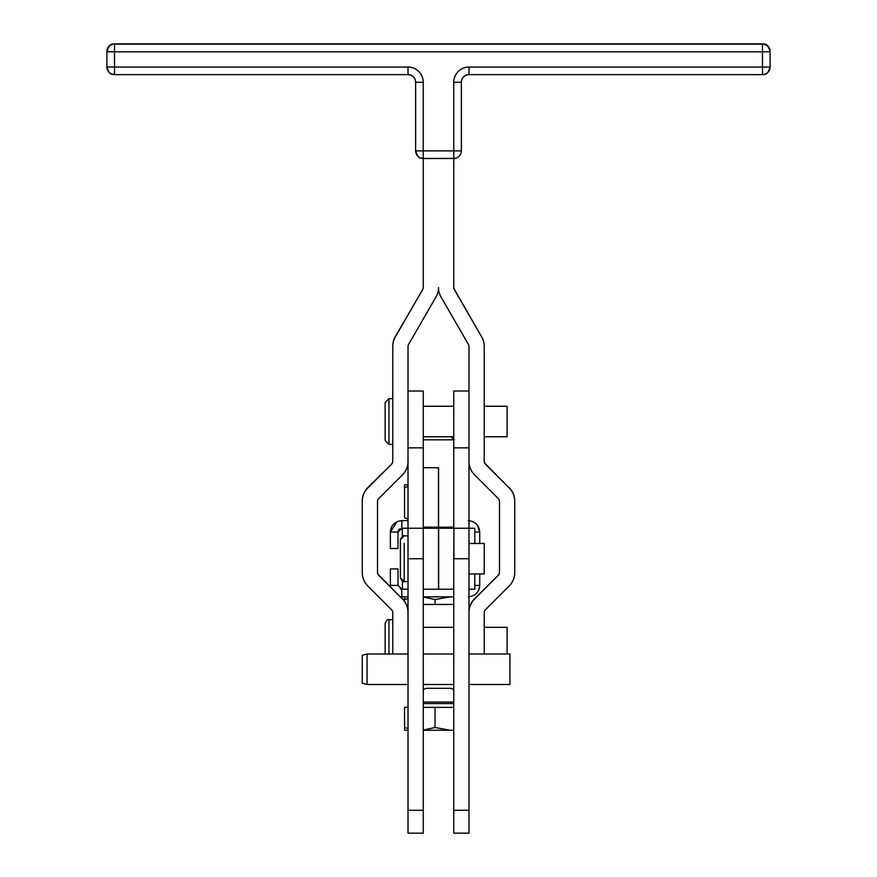 <?xml version="1.0" encoding="UTF-8"?>
<svg xmlns="http://www.w3.org/2000/svg" width="877" height="877" viewBox="0 0 877 877"><rect width="100%" height="100%" fill="white"/><g stroke="black" fill="none" stroke-linecap="round" stroke-linejoin="round"><path stroke-width="1.32" d="M453.749 833.15L453.749 558.726L453.749 810.282L468.987 810.282L468.987 528.228L453.902 528.228L453.902 558.726L468.987 558.726L453.749 558.726L453.902 528.228L438.653 528.228L438.653 589.212L438.653 528.228L468.987 528.228L468.987 810.282L453.749 810.282L453.749 833.15L468.987 833.15L468.987 810.282L468.987 833.15L453.749 833.15M408.013 810.282L423.251 810.282L423.251 558.726L408.013 558.726L408.013 833.15L423.251 833.15L408.013 833.15L408.013 558.726L423.251 558.726L423.251 810.282L408.013 810.282M448.585 688.313C452.017 688.149 453.738 689.169 453.749 691.383C453.738 689.169 452.017 688.149 448.585 688.313L428.414 688.313L448.585 688.313M453.749 604.461L423.251 604.461L453.749 604.461M423.251 691.383C423.262 689.169 424.983 688.149 428.414 688.313C424.983 688.149 423.262 689.169 423.251 691.383M408.013 528.228L408.013 558.726L408.013 528.228L402.368 528.228L402.368 536.318L402.368 528.228L408.013 528.228L408.013 346.448A3.815 3.815 -0 0 1 408.518 344.54L435.946 297.04A19.053 19.053 180 0 0 438.5 287.513A19.053 19.053 180 0 0 441.054 297.04L468.482 344.54A3.815 3.815 -0 0 1 468.987 346.448L468.987 461.412A19.053 19.053 180 0 0 474.578 474.885L498.366 498.673A3.815 3.815 -0 0 1 499.484 501.37L499.484 572.538A3.815 3.815 -0 0 1 498.366 575.235L474.578 599.024A19.053 19.053 180 0 0 468.987 612.497A19.053 19.053 -0 0 1 474.578 599.024L498.366 575.235L474.578 598.728A19.053 19.053 180 0 0 468.987 612.212A19.053 19.053 -0 0 1 474.578 598.728L498.366 575.235A3.815 3.815 180 0 0 499.484 572.538L499.484 572.242A3.815 3.815 -0 0 1 498.366 574.939A3.815 3.815 180 0 0 499.484 572.242L499.484 501.37A3.815 3.815 180 0 0 498.366 498.673L474.578 474.885A19.053 19.053 -0 0 1 468.987 461.412L468.987 346.448A3.815 3.815 180 0 0 468.482 344.54L441.054 297.04A19.053 19.053 -0 0 1 438.5 287.513A19.053 19.053 -0 0 1 435.946 297.04L408.518 344.54A3.815 3.815 180 0 0 408.013 346.448L408.013 461.412A19.053 19.053 -0 0 1 402.422 474.885A19.053 19.053 180 0 0 408.013 461.412L408.013 528.228L423.251 528.228L408.013 528.228M423.251 833.15L423.251 810.282L423.251 833.15M423.251 589.212L423.251 558.726L423.251 589.212L438.5 589.212L438.5 528.228L438.5 589.212L423.251 589.212M423.251 810.282L423.251 795.033M402.368 581.122L402.368 589.212L408.013 589.212L402.368 589.212L402.368 581.122M474.786 528.228L468.987 528.228L468.987 461.324L468.987 528.228L474.786 528.228L474.786 543.477L474.786 528.228M468.987 589.212L474.786 589.212L474.786 573.964L474.786 589.212L468.987 589.212M468.987 391.021L468.987 346.448L468.987 391.021L453.749 391.021L453.749 447.84L453.749 399.901L453.749 406.259L423.251 406.259L423.251 399.901L423.251 447.84L408.013 447.84L423.251 447.84L423.251 528.228L438.5 528.228L423.251 528.228L423.251 558.726L423.251 391.021L408.013 391.021M438.653 589.212L453.749 589.212L438.653 589.212M468.987 810.282L468.987 795.033M416.005 153.223A7.619 7.619 0 0 1 415.632 150.866A7.619 7.619 180 0 0 423.251 158.485L423.251 287.513A3.815 3.815 -0 0 1 422.747 289.41L395.319 336.921A19.053 19.053 180 0 0 392.764 346.448L392.764 461.412A3.815 3.815 -0 0 1 391.646 464.097L367.847 487.897A19.053 19.053 180 0 0 362.267 501.37L362.267 572.538A19.053 19.053 180 0 0 367.847 586.011L391.646 609.811A3.815 3.815 -0 0 1 392.764 612.497L392.764 654.012L392.764 612.497A3.815 3.815 180 0 0 391.646 609.811L367.847 586.011A19.053 19.053 -0 0 1 362.267 572.538L362.267 501.37A19.053 19.053 -0 0 1 367.847 487.897L391.646 464.097L367.847 487.601A19.053 19.053 180 0 0 362.267 501.074A19.053 19.053 -0 0 1 367.847 487.601L391.646 464.097A3.815 3.815 180 0 0 392.764 461.412L392.764 346.448A19.053 19.053 -0 0 1 395.319 336.921L422.747 289.41L395.319 336.625A19.053 19.053 180 0 0 392.764 346.152A19.053 19.053 -0 0 1 395.319 336.625L422.747 289.41A3.815 3.815 180 0 0 423.251 287.513L423.251 158.485L453.749 158.485L453.749 287.513L453.749 82.285A15.249 15.249 -0 0 1 468.987 67.047L762.475 67.047L762.475 51.798L114.525 51.798L114.525 67.047L408.013 67.047A15.249 15.249 -0 0 1 423.251 82.285L423.251 150.899L453.749 150.899L423.251 150.899L423.251 158.485L423.251 150.899L415.632 150.866L415.632 82.263L423.251 82.285A15.249 15.249 180 0 0 408.013 67.047L114.525 67.047L114.525 51.798L762.475 51.798L762.475 67.047L770.105 67.014L770.105 51.765L770.105 67.014L762.475 67.047L762.475 74.633A7.619 7.619 180 0 0 770.105 67.014A7.619 7.619 0 0 1 769.721 69.371M408.013 612.497A19.053 19.053 180 0 0 402.422 599.024L378.634 575.235A3.815 3.815 -0 0 1 377.516 572.538L377.516 501.37A3.815 3.815 -0 0 1 378.634 498.673L402.422 474.885L378.634 498.673A3.815 3.815 180 0 0 377.516 501.37L377.516 572.538A3.815 3.815 180 0 0 378.634 575.235L402.422 599.024L378.634 574.939A3.815 3.815 -0 0 1 377.516 572.242A3.815 3.815 180 0 0 378.634 574.939L402.422 599.024A19.053 19.053 -0 0 1 408.013 612.497M484.236 654.012L484.236 612.497A3.815 3.815 -0 0 1 485.354 609.811L509.153 586.011A19.053 19.053 180 0 0 514.733 572.538L514.733 501.37A19.053 19.053 180 0 0 509.153 487.897L485.354 464.097A3.815 3.815 -0 0 1 484.236 461.412L484.236 346.448A19.053 19.053 180 0 0 481.681 336.921L454.253 289.41A3.815 3.815 -0 0 1 453.749 287.513A3.815 3.815 180 0 0 454.253 289.41L481.681 336.921L454.253 289.125A3.815 3.815 -0 0 1 453.749 287.217A3.815 3.815 180 0 0 454.253 289.125L481.681 336.921A19.053 19.053 -0 0 1 484.236 346.448L484.236 461.412A3.815 3.815 180 0 0 485.354 464.097L509.153 487.897L485.354 463.812A3.815 3.815 -0 0 1 484.236 461.116L484.236 436.757L484.236 461.116A3.815 3.815 180 0 0 485.354 463.812L509.153 487.897A19.053 19.053 -0 0 1 514.733 501.37L514.733 572.538A19.053 19.053 -0 0 1 509.153 586.011L485.354 609.811A3.815 3.815 180 0 0 484.236 612.497L484.236 654.012M484.236 346.152L484.236 346.152A19.053 19.053 180 0 0 481.681 336.625A19.053 19.053 -0 0 1 484.236 346.152L484.236 406.259L484.236 346.152M514.733 501.074L514.733 501.074A19.053 19.053 180 0 0 509.153 487.601A19.053 19.053 -0 0 1 514.733 501.074L514.733 572.242L514.733 501.074M392.764 444.376L392.764 461.116A3.815 3.815 -0 0 1 391.646 463.812A3.815 3.815 180 0 0 392.764 461.116L392.764 444.376L388.95 444.376L388.95 400.8L388.95 444.376L385.135 440.572L385.135 402.455L388.95 398.64L388.95 400.8L388.95 398.64L392.764 398.64M408.013 612.212A19.053 19.053 180 0 0 402.422 598.728A19.053 19.053 -0 0 1 408.013 612.212M423.251 287.217A3.815 3.815 -0 0 1 422.747 289.125A3.815 3.815 180 0 0 423.251 287.217M438.577 467.759L438.423 527.22L438.577 467.759L438.577 527.22L453.749 527.143L438.423 527.22L438.423 467.759L423.251 467.682L438.577 467.759M453.749 527.274L423.251 527.274L453.749 527.274M453.749 447.84L468.987 447.84L453.749 447.84L453.749 528.228L453.749 447.84M423.251 527.143L438.423 527.22L423.251 527.143M401.798 520.609L401.798 528.228L402.368 528.228L397.994 532.043L390.364 532.043C390.364 553.771 390.364 553.771 390.364 532.043L390.364 548.52L397.994 548.52L397.994 532.043C397.994 553.771 397.994 553.771 397.994 532.043L401.798 528.228L401.798 520.609L408.013 520.609L401.798 520.609C394.65 521.497 390.835 525.312 390.364 532.043C390.835 525.312 394.65 521.497 401.798 520.609M474.786 532.043L479.73 532.043C479.259 525.301 475.444 521.497 468.296 520.609C475.444 521.497 479.259 525.301 479.73 532.043L477.526 525.29L479.73 532.043L479.73 543.477L479.73 532.043L474.786 532.043M472.944 521.596L476.759 524.347L473.01 521.618M398.246 530.673L398.618 529.938M399.408 529.072L400.065 528.656M401.513 520.609L397.215 521.574L401.655 520.609M397.095 521.629L390.364 531.933M390.364 532.043L397.994 532.043M390.364 531.868L397.182 521.585M479.73 543.477L479.73 532.043M402.368 589.212L401.798 589.212L401.798 596.842L408.013 596.842L401.798 596.842L401.798 589.212L397.994 585.408L390.364 585.408L390.451 586.757L390.364 585.408C390.364 563.681 390.364 563.681 390.364 585.408L397.994 585.408L401.798 589.212L400.274 588.895L402.368 589.212M423.251 596.842L453.749 596.842L423.251 596.842M397.994 585.54L397.994 568.921L390.364 568.921L390.364 585.408M400.449 596.755L401.798 596.842L400.449 596.755M397.994 585.408C397.994 563.681 397.994 563.681 397.994 585.408M479.73 585.408C479.259 592.139 475.444 595.954 468.296 596.842C475.455 595.943 479.27 592.139 479.73 585.408C479.27 592.139 475.455 595.943 468.296 596.842C475.444 595.954 479.259 592.139 479.73 585.408L474.786 585.408L479.73 585.408L479.73 573.964M454.111 439.805L451.063 436.757M423.251 439.805L453.749 439.805L423.251 439.805M453.749 703.562L423.251 703.562L453.749 703.562M453.749 730.245L423.251 730.245L453.749 730.245M408.013 730.245L404.56 730.245L404.56 707.366L404.56 727.515L408.013 728.568L404.56 727.515L404.56 730.245L408.013 730.245M453.749 707.366L435.047 707.366L435.047 727.515L450.296 730.245L435.047 727.515L435.047 707.366L423.251 707.366L453.749 707.366M423.251 730.092L435.047 727.515L423.251 730.092M408.013 707.366L404.56 707.366L408.013 707.366M453.749 702.038L423.251 702.038L453.749 702.038M404.56 517.879L404.56 484.784L404.56 517.879L408.013 518.932L404.56 517.879M408.013 486.461L404.56 487.502L408.013 486.461M408.013 484.784L404.56 484.784L408.013 484.784M453.749 596.985L450.296 596.842L435.047 599.561L435.047 604.461L435.047 599.561L450.296 596.842L453.749 596.985M404.56 596.842L404.56 599.561L408.013 598.52L404.56 599.561L404.56 601.271L404.56 596.842M423.251 596.985L435.047 599.561L423.251 596.985M362.267 669.261C362.267 686.976 362.267 686.976 362.267 669.261C362.267 651.534 362.267 651.534 362.267 669.261M408.013 654.012L367.068 654.012L362.267 655.294L362.267 683.216L367.068 684.498L367.068 654.012L367.068 684.498L408.013 684.498M509.932 669.261L509.932 669.261C509.932 649.912 509.932 649.912 509.932 669.261C509.932 688.609 509.932 688.609 509.932 669.261M468.987 684.498L509.932 684.498L509.932 654.012L468.987 654.012M404.198 543.269L404.198 581.594L404.198 543.269M408.013 535.858L404.198 535.858L400.383 539.662L400.383 577.779C402.017 581.1 403.288 582.372 404.198 581.594L400.383 577.779M484.236 573.964L468.987 573.964L484.236 573.964L484.236 543.477L468.987 543.477M484.236 436.757L507.103 436.757L507.103 406.259L484.236 406.259M392.764 619.71L388.95 619.71L388.95 654.012L388.95 619.71C387.7 619.107 386.428 620.379 385.135 623.514L385.135 654.012M507.103 654.012L507.103 627.329L484.236 627.329M770.105 67.014C766.564 77.308 765.062 73.032 762.858 74.622L468.987 74.633L762.475 74.633L762.475 67.047L468.987 67.047L468.987 74.633C464.361 75.093 461.817 77.625 461.368 82.263A7.619 7.619 -0 0 1 468.987 74.633L468.987 67.047A15.249 15.249 180 0 0 453.749 82.285L461.368 82.263L461.368 150.866L453.749 150.899L453.749 158.485A7.619 7.619 180 0 0 461.368 150.866L461.368 82.263L453.749 82.285L453.749 150.899L461.368 150.866C461.335 157.016 454.165 159.088 454.757 158.419L422.867 158.474C420.675 156.884 419.162 161.16 415.632 150.866L423.251 150.899L423.251 82.285L415.632 82.263L415.632 150.866M106.895 51.469C110.436 41.175 111.938 45.461 114.142 43.861L762.475 44.146A7.619 7.619 0 0 1 770.105 51.765L762.475 51.798L762.475 44.146L114.525 44.146L114.525 51.798L106.895 51.765L106.895 67.014L114.525 67.047L106.895 67.014L106.895 51.765A7.619 7.619 0 0 1 114.525 44.146L114.525 43.85A7.619 7.619 180 0 0 106.895 51.469L114.525 51.798L114.525 44.146A7.619 7.619 180 0 0 106.895 51.765L106.895 51.469A7.619 7.619 0 0 1 114.525 43.85L762.475 43.85A7.619 7.619 -0 0 1 770.105 51.469L770.105 51.469A7.619 7.619 180 0 0 762.475 43.85L762.858 43.861C765.062 45.461 766.564 41.175 770.105 51.469M762.475 51.798L770.105 51.765A7.619 7.619 180 0 0 762.475 44.146L762.475 51.798M114.525 74.633L114.525 67.047L114.525 74.633L408.013 74.633L408.013 67.047L408.013 74.633A7.619 7.619 -0 0 1 415.632 82.263C415.183 77.625 412.639 75.082 408.013 74.633L114.525 74.633A7.619 7.619 180 0 1 106.895 67.014C110.436 77.308 111.938 73.032 114.142 74.622L114.525 74.633M107.279 69.371A7.619 7.619 0 0 1 106.895 67.014M423.251 654.012L453.749 654.012M423.251 684.498L453.749 684.498M408.013 581.594L404.198 581.594L408.013 581.594M404.198 535.858C403.376 535.036 402.104 536.307 400.383 539.662M423.251 436.757L453.749 436.757M423.251 627.329L453.749 627.329"/></g></svg>
